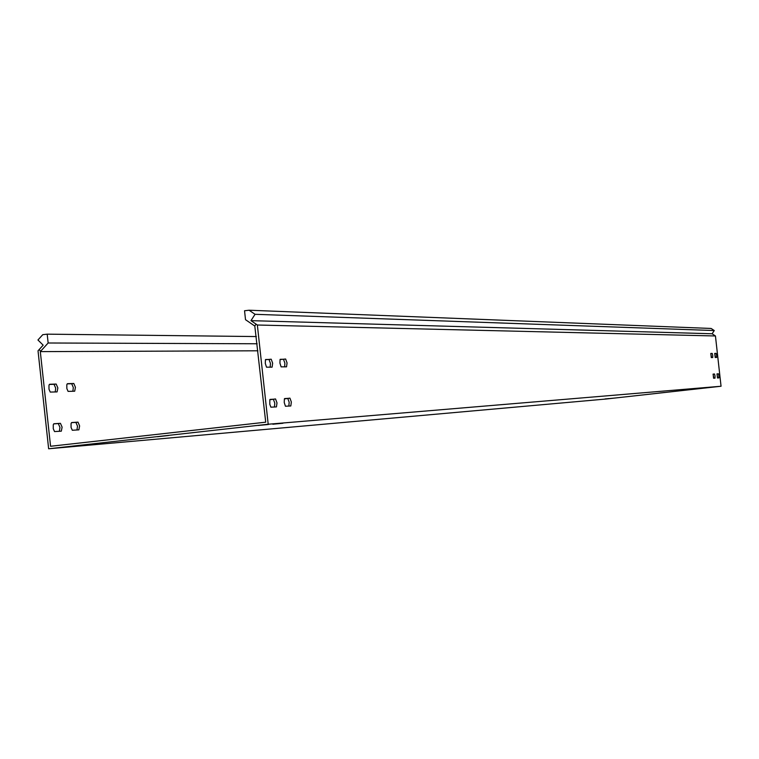 <?xml version="1.0" encoding="UTF-8"?>
<svg xmlns="http://www.w3.org/2000/svg" width="759" height="759" viewBox="0 0 759 759"><rect width="100%" height="100%" fill="white"/><g stroke="black" fill="none" stroke-linecap="round" stroke-linejoin="round"><path stroke-width="1.14" d="M609.762 398.532L613.822 398.124L609.762 398.532M272.823 424.224L282.936 423.266L272.823 424.224M258.069 425.467L268.449 424.49L258.069 425.467M84.287 445.296L95.577 444.214L84.287 445.296M604.989 398.949L609.097 398.541L604.989 398.949M706.933 387.631L710.709 387.251L706.933 387.631M710.898 387.289L714.627 386.919L710.898 387.289M66.688 446.861L78.281 445.751L66.688 446.861M272.652 363.163L271.191 359.206L265.441 359.747L265.28 363.381L266.513 367.176L272.101 367.157L272.652 363.163M265.555 359.51L268.99 359.462L270.46 363.419L270.166 367.195M712.748 355.487L712.246 353.428L710.813 353.447L711.278 357.584L712.71 357.546L712.748 355.487M710.747 353.571L711.61 357.574M716.648 355.421L716.145 353.381L714.741 353.4L715.206 357.498L716.61 357.461L716.648 355.421M714.674 353.514L715.519 357.489M287.063 362.916L285.64 359.016L280.071 359.548L279.929 363.125L281.124 366.863L286.541 366.834L287.063 362.916M280.185 359.311L283.477 359.263L284.9 363.163L284.625 366.882M57.855 387.934L56.175 384.054L49.639 384.272L48.974 385.24L48.993 389.215L50.255 392.08L57.077 391.9L57.855 387.934M55.217 391.976L55.711 388.181L54.031 384.301L49.335 384.462M75.435 387.308L73.803 383.485L67.523 383.684L66.82 384.642L66.849 388.551L68.082 391.378L74.686 391.208L75.435 387.308M72.855 391.283L73.319 387.545L71.688 383.731L67.171 383.874M276.997 402.877L275.545 398.959L269.825 399.737L269.787 404.272L270.887 407.175L276.447 406.909L276.997 402.877M270.005 399.405L273.344 399.215L274.805 403.124L274.435 407.042M62.105 427.156L60.435 423.323L53.936 423.759L53.263 424.736L53.272 428.721L54.544 431.577L61.318 431.169L62.105 427.156M59.382 431.321L59.961 427.402L58.291 423.56L53.709 423.873M715.044 376.066L714.542 374.026L713.118 374.102L713.583 378.229L714.997 378.143L715.044 376.066M713.062 374.168L713.887 378.21M718.925 375.828L718.422 373.798L717.027 373.883L717.492 377.973L718.887 377.887L718.925 375.828M716.97 373.95L717.777 377.954M291.342 401.995L289.929 398.143L284.388 398.902L284.236 402.498L285.431 406.226L290.811 405.97L291.342 401.995M284.568 398.57L287.756 398.39L289.179 402.242L288.828 406.103M79.619 425.913L77.997 422.137L71.735 422.554L71.052 423.522L71.071 427.44L72.304 430.258L78.87 429.86L79.619 425.913M76.953 430.002L77.513 426.15L75.881 422.374L71.479 422.668M257.149 343.77L48.149 342.992L47.191 334.159L42.76 334.681L37.95 339.985L43.159 345.165L38.026 350.819L48.642 448.778L606.156 399.006L721.05 386.246L715.443 335.971L257.348 325.013L250.973 320.649L712.132 333.761L714.257 330.544L711.155 328.467L249.085 310.222L255.052 314.302L250.973 320.649M257.918 350.791L40.312 351.616L50.568 446.273L265.726 422.184L254.806 326.047L256.039 324.121M48.642 448.778L268.193 424.234L257.348 325.013M721.05 386.246L268.193 424.234M168.46 435.514L157.483 436.738L168.46 435.514M664.495 392.479L658.727 393.124L664.495 392.479M48.149 342.992L40.312 351.616M256.362 336.56L47.191 334.159M249.085 310.222L244.54 310.754L245.518 319.691L254.806 326.047M255.052 314.302L714.257 330.544M715.443 335.971L712.132 333.761M268.99 359.462L271.191 359.206M711.079 353.561L712.246 353.428M714.987 353.514L716.145 353.381M283.477 359.263L285.64 359.016M54.031 384.301L56.175 384.054M71.688 383.731L73.803 383.485M273.344 399.215L275.545 398.959M58.291 423.56L60.435 423.323M713.365 374.149L714.542 374.026M717.264 373.931L718.422 373.798M287.756 398.39L289.929 398.143M75.881 422.374L77.997 422.137M40.654 351.237L39.079 349.662"/></g></svg>
